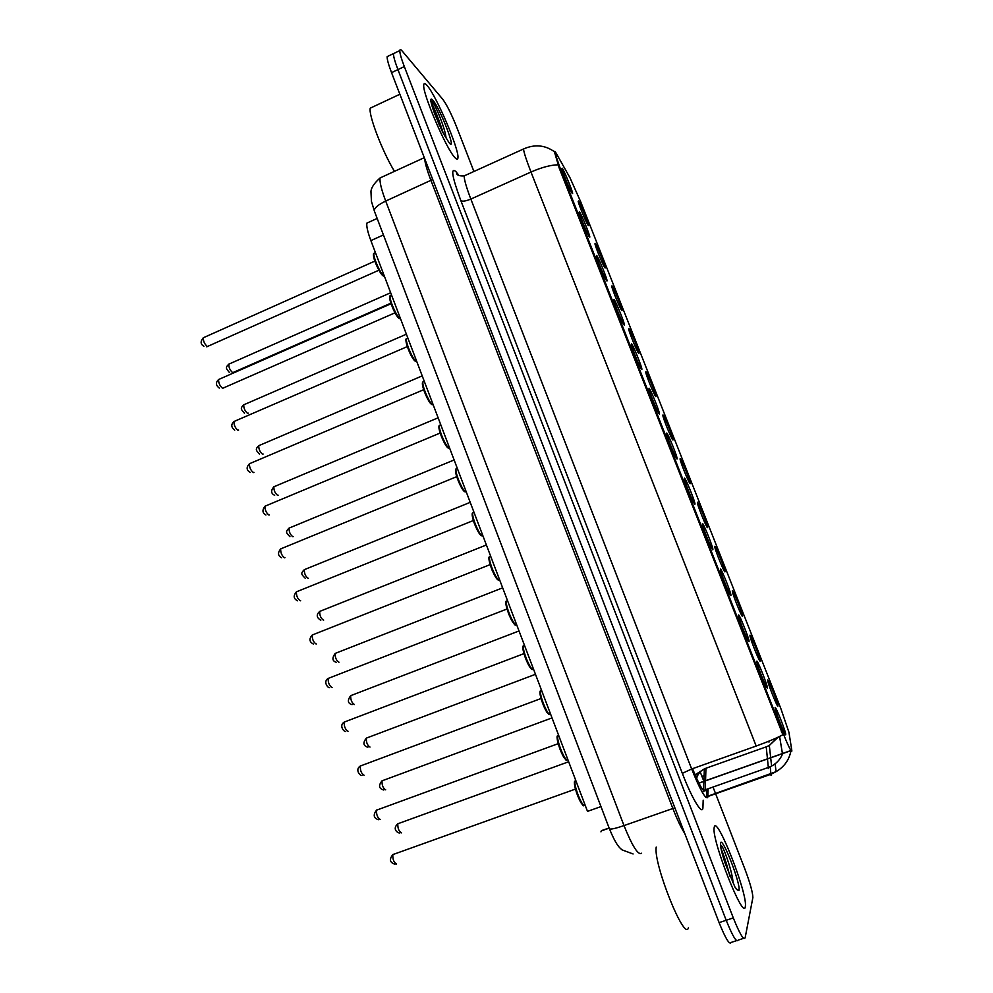<?xml version="1.0" encoding="UTF-8"?>
<svg xmlns="http://www.w3.org/2000/svg" width="993" height="993" viewBox="0 0 993 993"><rect width="100%" height="100%" fill="white"/><g stroke="black" fill="none" stroke-linecap="round" stroke-linejoin="round"><path stroke-width="1.49" d="M749.951 635.197C750.472 633.621 760.576 659.042 760.191 660.941L760.154 661.065C759.856 662.877 751.031 641.242 750.038 636.252L749.951 635.197M732.35 590.612C733.045 589.544 742.938 614.344 742.541 616.181L742.503 616.33C742.044 617.683 733.38 596.52 732.412 591.679L732.35 590.612M714.848 546.299C715.717 545.691 725.411 569.932 725.014 571.707L724.94 571.856C724.331 572.775 715.829 552.058 714.886 547.342L714.848 546.299M697.458 502.235C698.489 502.098 707.984 525.793 707.587 527.506L707.488 527.655C706.731 528.152 698.377 507.833 697.458 503.252L697.458 502.235M680.168 458.443C681.347 458.741 690.669 481.928 690.272 483.566L690.135 483.703C689.229 483.802 681.024 463.868 680.131 459.424L680.168 458.443M662.976 414.9C664.305 415.62 673.465 438.335 673.055 439.911L672.894 440.023C671.851 439.725 663.758 420.151 662.902 415.819L662.976 414.9M645.884 371.618C647.362 372.747 656.361 395.003 655.951 396.517L655.74 396.592C654.561 395.909 646.604 376.67 645.773 372.474L645.884 371.618M628.892 328.584C630.505 330.11 639.355 351.944 638.946 353.384L638.698 353.409C637.394 352.378 629.537 333.437 628.73 329.366L628.892 328.584M612.011 285.798C613.748 287.709 622.462 309.146 622.04 310.524L621.755 310.486C620.315 309.096 612.569 290.452 611.787 286.493L612.011 285.798M595.217 243.273C597.091 245.532 605.668 266.608 605.246 267.924L604.898 267.812C603.347 266.087 595.701 247.704 594.944 243.856L595.217 243.273M578.522 200.983C580.52 203.602 588.973 224.319 588.551 225.572L588.154 225.374C586.491 223.326 578.931 205.203 578.187 201.455L578.522 200.983M767.651 680.044C767.999 677.958 778.326 704.012 777.941 705.986L777.929 706.073C777.792 708.344 768.793 686.213 767.763 681.086L767.651 680.044M756.765 661.164C757.237 659.253 767.775 685.778 767.366 687.864L767.353 687.975C767.105 690.123 757.969 667.706 756.889 662.331L756.765 661.164M738.544 614.977C739.202 613.6 749.516 639.467 749.094 641.478L749.057 641.627C748.648 643.278 739.686 621.37 738.643 616.144L738.544 614.977M720.434 569.076C721.278 568.207 731.357 593.454 730.947 595.39L730.885 595.564C730.302 596.743 721.514 575.307 720.496 570.23L720.434 569.076M702.436 523.448C703.454 523.075 713.322 547.739 712.912 549.601L712.813 549.774C712.08 550.494 703.441 529.517 702.461 524.589L702.436 523.448M684.537 478.105C685.729 478.216 695.41 502.309 694.988 504.109L694.864 504.27C693.97 504.556 685.48 483.988 684.525 479.197L684.537 478.105M666.75 433.035C668.103 433.593 677.598 457.177 677.176 458.903L677.015 459.039C675.972 458.903 667.631 438.72 666.7 434.078L666.75 433.035M649.074 388.238C650.576 389.244 659.911 412.331 659.476 413.982L659.278 414.081C658.086 413.547 649.881 393.712 648.975 389.206L649.074 388.238M631.511 343.702C633.162 345.13 642.322 367.77 641.888 369.346L641.639 369.396C640.324 368.465 632.231 348.977 631.349 344.596L631.511 343.702M614.046 299.452C615.834 301.276 624.845 323.482 624.423 324.984L624.125 324.984C622.661 323.681 614.679 304.491 613.835 300.246L614.046 299.452M596.681 255.449C598.618 257.683 607.48 279.48 607.058 280.907L606.698 280.833C605.122 279.17 597.24 260.265 596.408 256.144L596.681 255.449M579.428 211.72C581.488 214.327 590.227 235.751 589.792 237.116L589.383 236.942C587.682 234.931 579.9 216.288 579.093 212.291L579.428 211.72M562.274 168.239C564.458 171.218 573.085 192.294 572.638 193.585L572.167 193.325C570.354 190.979 562.646 172.571 561.877 168.686L562.274 168.239M775.111 707.637C775.384 705.167 786.171 732.4 785.761 734.547L785.748 734.621C785.699 737.278 776.352 714.315 775.248 708.779L775.111 707.637M768.445 741.374L769.476 741.796L768.855 742.007M609.106 827.963L601.46 830.644L600.951 831.861M791.781 750.224L791.843 751.13C791.024 751.701 787.809 745.023 782.211 731.096L559.965 167.656L554.665 152.115C554.504 150.812 555.075 151.296 556.365 153.58L569.97 177.735L580.781 201.976L780.908 708.729L788.938 732.3L791.781 750.224M697.334 776.228L696.875 774.379M600.976 806.589L587.496 811.368L370.873 240.604C367.658 231.94 366.343 226.106 366.901 223.102L368.899 222.196M745.296 906.721L745.408 905.964C747.183 892.322 717.182 815.961 714.327 826.809L714.091 828.038C711.919 840.997 743.72 921.243 745.296 906.721L745.408 905.964C747.183 892.322 717.182 815.961 714.327 826.809L714.091 828.038C711.919 840.997 743.72 921.243 745.296 906.721M455.104 157.8C456.842 159.625 457.785 159.625 457.934 157.813C459.374 149.782 436.337 95.676 427.089 85.497C425.054 83.127 423.949 82.928 423.75 84.914C422.099 92.858 446.8 150.142 455.104 157.8C456.842 159.625 457.785 159.625 457.934 157.813C459.374 149.782 436.337 95.676 427.089 85.497C425.054 83.127 423.949 82.928 423.75 84.914C422.099 92.858 446.8 150.142 455.104 157.8M558.103 164.826C550.755 164.95 541.719 167.345 530.994 172.025L756.182 746.041C767.626 741.92 776.526 738.159 782.881 734.758L559.183 168.003L554.541 152.19M779.592 736.458L782.596 754.556M790.391 749.628L790.987 751.589M394.817 52.977L393.476 53.61C393.365 56.179 394.854 61.516 397.932 69.609L726.193 920.275C732.635 936.238 736.62 942.854 738.134 940.135C736.62 942.854 732.635 936.238 726.193 920.275L397.932 69.609C394.854 61.516 393.365 56.179 393.476 53.61L399.807 50.593C399.732 53.15 401.246 58.488 404.325 66.581L733.293 917.917C739.735 933.892 743.683 940.532 745.135 937.826L752.88 897.511C752.706 892.223 750.013 882.69 744.824 868.912L715.605 793.705M782.285 754.494L782.298 754.506C780.113 759.533 776.551 763.381 771.598 766.05L770.692 757.808M473.922 171.479L456.78 127.327C451.492 114.17 446.862 104.873 442.878 99.437L402.264 51.127C400.762 49.365 399.943 49.191 399.807 50.593M715.506 793.444L713.048 787.126M388.536 55.968L387.146 56.626C386.997 59.208 388.474 64.545 391.54 72.638L719.106 922.634C725.548 938.584 729.557 945.175 731.158 942.431L736.57 940.644M703.168 779.567L700.003 771.375M656.212 847.079C653.146 863.476 685.009 943.002 688.472 927.586M732.697 882.591L732.958 881.3C731.568 868.403 722.333 844.174 721.03 845.428L720.868 845.589C720.521 847.463 722.048 853.632 725.436 864.096L734.957 887.084L737.476 890.063L735.068 887.258M721.067 848.605C724.145 855.978 727.062 865.114 729.818 876.037M372.772 106.971L370.252 108.15C368.279 114.729 382.379 151.569 394.469 171.355M445.795 137.63L445.894 136.686C444.727 127.663 436.436 107.529 432.998 102.564L431.459 100.963L434.313 113.028L442.195 131.175L448.091 141.155M431.272 102.329C435.269 110.124 439.266 120.401 443.238 133.149M432.96 108.969L439.415 125.304M790.925 750.534L698.873 783.067M559.965 167.656L559.183 168.003M782.211 731.096L781.354 731.407M383.435 234.944L370.873 240.604M692.555 768.681C699.035 784.631 703.218 792.029 705.08 790.862L705.551 780.833M703.181 800.221L702.945 807.048C703.007 816.643 692.382 799.601 682.34 773.348L460.864 200.673C462.577 201.653 465.903 201.12 470.843 199.072L691.662 768.992C699.966 789.584 705.315 799.117 707.699 797.602L708.133 788.864M460.864 200.673C452.15 177.052 450.462 167.308 455.787 171.454L458.704 175.14M465.916 175.103L464.178 175.898C464.153 179.634 466.375 187.367 470.843 199.072L530.994 172.025C526.414 160.245 523.919 152.574 523.51 149L524.639 148.466M770.332 767.775L771.002 775.396M705.713 797.267L771.027 774.242L776.067 771.673L706.842 796.572L707.041 789.249M775.248 764.759L776.067 771.673C784.011 766.993 788.926 760.278 790.813 751.49M767.452 758.826L766.211 746.848L769.327 745.47L778.164 737.141M767.539 759.719L768.334 767.465L771.598 766.05L768.359 767.651L768.334 768.594M768.334 767.465L703.627 790.366L768.334 767.465M404.325 66.581L391.54 72.638M733.293 917.917L719.106 922.634M743.608 938.323L738.134 940.135M756.182 746.041L691.662 768.992L682.34 773.348M458.133 174.706L457.748 173.837M766.211 746.848L705.936 768.247L705.564 780.697M696.627 778.375C697.744 774.13 700.326 770.978 704.347 768.917L705.936 768.247M703.416 790.465L703.938 781.404M785.6 733.479L784.904 733.728M783.465 734.237L782.745 734.497M790.552 750.658L781.938 753.712M382.491 176.853L380.058 177.958C379.525 181.868 381.399 189.564 385.706 201.07L624.001 825.593C632.38 846.321 638.238 855.544 641.577 853.235M674.855 807.805L624.001 825.593C615.772 828.41 610.918 829.503 609.454 828.882L609.342 828.596M684.736 833.45C681.186 828.013 677.226 819.672 672.844 808.439L430.95 180.478C427.027 170.188 424.942 162.902 424.669 158.595M703.466 791.657L703.28 790.54M633.1 853.968L622.065 849.884C619.433 847.538 616.405 845.676 609.454 828.882L374.262 210.826C374.349 207.947 378.159 204.695 385.706 201.07L432.725 179.485M424.309 157.664L380.058 177.958C374.088 183.295 371.059 187.888 370.96 191.748L371.444 201.38L374.522 211.521M575.717 780.349L575.096 781.069C573.433 785.376 582.692 808.451 584.778 805.211M393.34 854.241L392.818 854.601C392.62 859.454 393.873 862.582 396.579 864.009M583.35 804.839C580.582 805.894 572.34 783.179 574.91 781.615M398.255 823.445L397.821 823.768C397.659 828.361 398.876 831.389 401.47 832.866M558.438 734.994L557.805 735.714C556.179 739.909 565.278 762.401 567.487 759.645M376.98 809.829L376.521 810.176C376.335 814.881 377.588 817.984 380.307 819.498M566.122 759.235C563.316 760.303 554.926 737.377 557.681 736.198M541.148 689.912L540.602 690.619C539.013 694.703 547.975 716.636 550.296 714.364M360.72 765.665L360.322 766.013C360.136 770.568 361.402 773.646 364.121 775.248M549.017 713.917C546.187 714.985 537.672 692.096 540.515 691.091M524.391 645.09L523.51 645.773C521.946 649.757 530.771 671.169 533.216 669.344M345.03 721.774L344.211 722.085C344.037 726.516 345.303 729.57 348.034 731.258M532.012 668.872C529.207 669.965 520.593 647.275 523.423 646.244M507.473 600.529L506.504 601.175C504.978 605.047 513.679 625.975 516.236 624.597L516.36 624.56M328.993 678.107L328.186 678.418C328.025 682.712 329.304 685.753 332.047 687.516L332.134 687.491M515.106 624.113C512.326 625.218 503.612 602.701 506.418 601.659M382.404 780.51L382.02 780.833C381.871 785.289 383.087 788.293 385.694 789.845M367.062 737.849L366.318 738.134C366.169 742.454 367.398 745.433 370.004 747.071M351.435 695.373L350.69 695.659C350.554 699.866 351.795 702.821 354.402 704.534M736.57 889.393L739.015 890.51C741.063 884.428 722.196 835.796 720.558 842.883C720.037 845.701 721.663 852.764 725.436 864.096M444.603 135.607L449.419 143.141C457.028 151.954 439.924 107.852 432.725 100.045C430.155 97.364 430.168 100.144 432.787 108.398M490.666 556.241L489.599 556.837C488.122 560.611 496.699 581.079 499.355 580.123L499.628 580.011M313.056 634.688L312.261 634.999C312.112 639.169 313.403 642.173 316.134 644.035L316.333 643.96M498.275 579.627C495.445 580.533 486.744 558.364 489.512 557.334M473.959 512.214L472.805 512.736C471.34 516.41 479.805 536.443 482.573 535.897L482.908 535.81M297.205 591.505L296.423 591.816C296.286 595.862 297.577 598.866 300.333 600.802L300.618 600.691M481.493 535.413C478.576 535.91 469.987 514.25 472.705 513.257M457.276 468.411L456.085 468.895C454.67 472.457 463.036 492.094 465.891 491.945L466.251 491.895M281.441 548.57L280.684 548.881C280.547 552.816 281.863 555.795 284.606 557.818L284.979 557.656M464.823 491.473C461.795 491.56 453.329 470.384 455.998 469.416M335.882 653.146L335.162 653.419C335.026 657.503 336.267 660.444 338.886 662.244L339.023 662.194M320.416 611.129L319.709 611.415C319.585 615.387 320.838 618.304 323.457 620.178L323.681 620.091M305.05 569.361L304.342 569.647C304.23 573.507 305.496 576.399 308.128 578.36L308.426 578.236M440.631 424.805L439.477 425.289C438.087 428.753 446.353 448.017 449.308 448.24L449.68 448.253M265.764 505.871L265.032 506.182C264.908 510.005 266.223 512.971 268.979 515.069L269.438 514.883M448.24 447.781C445.125 447.483 436.771 426.767 439.39 425.836M424.085 381.461L422.956 381.933C421.603 385.296 429.77 404.213 432.824 404.796L433.209 404.859M250.174 463.421L249.466 463.731C249.355 467.442 250.683 470.397 253.438 472.581L253.985 472.345M431.756 404.337C428.566 403.679 420.3 383.372 422.869 382.491M407.626 338.34L406.534 338.824C405.218 342.076 413.299 360.67 416.427 361.613L416.837 361.713M234.671 421.206L233.988 421.504C233.889 425.128 235.217 428.057 237.985 430.317L238.618 430.043M415.372 361.167C412.095 360.136 403.928 340.239 406.447 339.395M219.267 379.227L218.597 379.525C218.51 383.037 219.85 385.967 222.618 388.313L395.015 312.82M391.267 295.48L390.212 295.939C388.921 299.104 396.927 317.4 400.142 318.679M399.087 318.232C395.723 316.866 387.642 297.329 390.125 296.535M374.994 252.843L373.964 253.302C372.71 256.368 380.642 274.378 383.931 275.98L384.378 276.178M203.937 337.483L203.292 337.769C203.217 341.195 204.57 344.112 207.338 346.532L378.904 270.208M382.888 275.545C379.45 273.857 371.456 254.655 373.889 253.91M289.757 527.817L289.062 528.102C288.963 531.851 290.229 534.743 292.873 536.766L293.258 536.605M274.54 486.496L273.869 486.781C273.783 490.43 275.061 493.298 277.692 495.408L278.164 495.209M259.409 445.41L258.763 445.683C258.689 449.233 259.967 452.088 262.611 454.273L263.157 454.037M244.365 404.536L243.744 404.809C243.67 408.26 244.961 411.114 247.605 413.361L248.225 413.1M229.408 363.885L228.8 364.158C228.738 367.522 230.041 370.364 232.685 372.685L390.857 303.188M609.168 828.137L601.41 830.868M790.999 750.634L698.923 783.179M377.166 218.448L366.901 223.102M457.14 173.725L456.668 173.787C457.376 175.413 459.883 176.109 464.178 175.898L523.51 149C534.631 144.084 544.934 144.99 554.404 151.718M770.667 757.684L769.327 745.47L777.482 737.464M702.907 776.029L704.111 776.241M703.938 781.28L704.347 768.917L695.696 774.453M790.565 750.782L781.95 753.824M387.146 56.626L393.476 53.61M584.008 805.311C583.574 807.371 581.153 803.411 576.759 793.457C574.302 785.128 573.755 781.007 575.096 781.069L575.89 780.783M394.991 864.22C389.777 862.632 389.057 859.429 392.818 854.601L575.431 789.087M568.666 761.755L397.821 823.768C392.049 828.969 397.374 832.966 399.794 833.065M566.792 759.695C566.792 762.103 564.483 758.54 559.878 749.02C557.023 739.959 556.341 735.528 557.805 735.714L558.662 735.403M378.457 819.697C373.579 818.158 372.934 814.992 376.521 810.176L558.165 743.67M549.675 714.364C548.608 713.384 549.899 716.872 545.294 709.523C540.428 697.967 538.864 691.662 540.602 690.619L541.533 690.272M362.048 775.421C359.826 776.228 354.849 769.227 360.322 766.013L540.999 698.526M532.583 669.332C531.776 670.573 529.418 666.924 525.52 658.421C522.814 650.154 522.144 645.934 523.51 645.773L524.503 645.388M345.75 731.394C344.137 732.275 338.625 725.461 344.211 722.085L523.932 653.63M515.566 624.572C515.59 626.682 513.356 623.294 508.85 614.431C505.747 605.109 504.965 600.691 506.504 601.175L507.56 600.765M329.564 687.615C328.46 688.596 322.551 681.856 328.186 678.418L506.976 609.007M552.021 717.902L382.02 780.833C378.259 785.562 378.842 788.628 383.782 790.018M535.475 674.297L366.318 738.134C362.706 742.838 363.227 745.867 367.882 747.22M519.016 630.952L350.69 695.659C347.24 700.413 347.699 703.404 352.081 704.645M737.476 890.063L736.198 888.934M370.252 108.15L399.869 94.248M498.647 580.073C498.151 579.478 497.816 582.121 492.18 570.404C488.904 561.107 488.047 556.589 489.599 556.837L490.728 556.39M313.49 644.085C309.27 641.95 308.86 638.921 312.261 634.999L490.12 564.632M481.841 535.835C479.656 534.929 477.025 530.436 473.946 522.368C472.072 516.174 471.687 512.971 472.805 512.736L473.971 512.264M297.528 600.802C293.518 598.754 293.146 595.763 296.423 591.816L473.363 520.531M465.134 491.87C463.321 491.56 460.553 486.62 456.817 477.05C455.365 471.936 455.117 469.217 456.085 468.895L457.326 468.386M281.664 557.768C277.866 555.819 277.531 552.853 280.684 548.881L456.706 476.665M502.657 587.844L335.162 653.419C331.848 658.173 332.258 661.139 336.391 662.306M486.396 544.971L319.709 611.415C314.52 616.094 318.927 619.21 320.813 620.203M470.21 502.346L304.342 569.647C300.494 573.52 301.177 574.19 305.323 578.336M448.526 448.153C446.838 447.868 444.082 442.965 440.259 433.432C438.769 428.331 438.509 425.625 439.477 425.289L440.768 424.756M265.913 514.982C262.326 513.046 262.028 510.117 265.032 506.182L440.135 433.06M432.017 404.697C429.485 402.897 426.754 398.056 423.837 390.187C422.261 384.986 421.975 382.231 422.956 381.933L424.296 381.362M250.261 472.445C246.388 470.21 246.127 467.306 249.466 463.731L423.676 389.703M415.62 361.502C410.159 357.952 403.866 337.707 406.534 338.824L407.924 338.216M234.72 430.143C231.084 427.362 230.835 424.483 233.988 421.504L407.304 346.594M400.353 318.778L399.707 318.728M399.31 318.554C394.072 315.091 387.469 294.76 390.212 295.939L391.639 295.306M219.267 388.089C215.766 385.334 215.531 382.479 218.597 379.525L391.031 303.734M384.266 276.153L383.385 276.017M207.45 346.557L206.631 346.768M383.099 275.855C380.691 274.564 374.709 262.537 373.989 258.242C373.306 254.841 373.306 253.19 373.964 253.302L375.441 252.644M203.913 346.284C200.437 344.298 200.238 341.468 203.292 337.769L374.858 261.109M454.124 459.958L289.062 528.102C285.128 531.963 286.183 532.757 289.944 536.704M438.124 417.805L273.869 486.781C270.655 490.666 270.915 493.496 274.664 495.296M422.224 375.888L258.763 445.683C254.717 449.568 256.331 450.45 259.471 454.124M406.398 334.194L243.744 404.809C239.661 408.644 241.485 409.637 244.39 413.175M390.659 292.749L228.8 364.158C224.666 368.043 226.752 369.036 229.383 372.462"/></g></svg>
